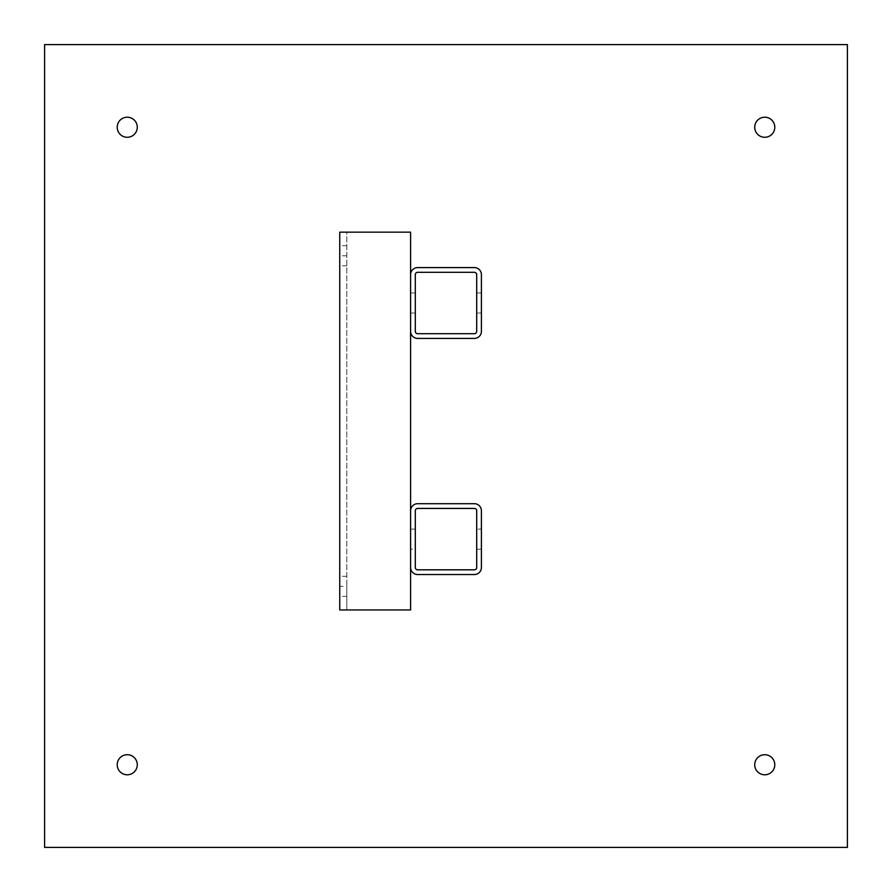 <?xml version="1.0" encoding="UTF-8"?>
<svg xmlns="http://www.w3.org/2000/svg" width="892" height="892" viewBox="0 0 892 892"><rect width="100%" height="100%" fill="white"/><g stroke="black" fill="none" stroke-linecap="round" stroke-linejoin="round"><path stroke-width="0.67" stroke-dasharray="4.46 3.34" d="M127.244 754.721A10.035 10.035 0 0 0 117.209 764.756A10.035 10.035 0 0 0 127.244 774.791A10.035 10.035 0 0 0 137.279 764.756A10.035 10.035 0 0 0 127.244 754.721M764.756 754.721A10.035 10.035 0 0 0 754.721 764.756A10.035 10.035 0 0 0 764.756 774.791A10.035 10.035 0 0 0 774.791 764.756A10.035 10.035 0 0 0 764.756 754.721M764.756 117.209A10.035 10.035 0 0 0 754.721 127.244A10.035 10.035 0 0 0 764.756 137.279A10.035 10.035 0 0 0 774.791 127.244A10.035 10.035 0 0 0 764.756 117.209M127.244 117.209A10.035 10.035 0 0 0 117.209 127.244A10.035 10.035 0 0 0 127.244 137.279A10.035 10.035 0 0 0 137.279 127.244A10.035 10.035 0 0 0 127.244 117.209M44.6 44.6L44.6 847.4L847.4 847.4L847.4 44.6L44.6 44.6M410.588 292.966L415.304 292.966L415.304 313.036L415.304 292.966L415.304 313.036L415.304 292.966L410.588 292.966L410.588 313.036L410.588 292.966L410.588 313.036L410.588 292.966L410.588 313.036L415.304 313.036L410.588 313.036M481.412 292.966L476.696 292.966L476.696 313.036L476.696 292.966L476.696 313.036L476.696 292.966L481.412 292.966L481.412 313.036L476.696 313.036L481.412 313.036L481.412 292.966M410.588 274.669A7.08 7.08 0 0 1 417.668 267.589L474.332 267.589A7.08 7.08 0 0 1 481.412 274.669L481.412 331.345A7.08 7.08 0 0 1 474.332 338.425L417.668 338.425A7.08 7.08 0 0 1 410.588 331.345L410.588 274.669M415.304 331.345L415.304 274.669A2.364 2.364 0 0 1 417.668 272.305L474.332 272.305A2.364 2.364 0 0 1 476.696 274.669L476.696 331.345A2.364 2.364 0 0 1 474.332 333.697L417.668 333.697A2.364 2.364 0 0 1 415.304 331.345M415.304 529.09L410.588 529.09L410.588 549.16L410.588 529.09L410.588 549.16L415.304 549.16L415.304 529.09L415.304 549.16M481.412 529.09L481.412 549.16L481.412 529.09L476.696 529.09L476.696 549.16L476.696 529.09M481.412 549.16L476.696 549.16M410.588 510.793A7.08 7.08 0 0 1 417.668 503.701L474.332 503.701A7.08 7.08 0 0 1 481.412 510.793L481.412 567.457A7.08 7.08 0 0 1 474.332 574.537L417.668 574.537A7.08 7.08 0 0 1 410.588 567.457L410.588 510.793M415.304 567.457L415.304 510.793A2.364 2.364 0 0 1 417.668 508.429L474.332 508.429A2.364 2.364 0 0 1 476.696 510.793L476.696 567.457A2.364 2.364 0 0 1 474.332 569.821L417.668 569.821A2.364 2.364 0 0 1 415.304 567.457M339.752 586.345L339.752 596.38L339.752 576.31L339.752 586.345L346.832 586.345L346.832 609.961L339.752 609.961L339.752 232.165L346.832 232.165L346.832 609.961L410.588 609.961L410.588 232.165L346.832 232.165L346.832 586.345M346.832 255.781L339.752 255.781M346.832 596.38L339.752 596.38M346.832 265.816L339.752 265.816M346.832 245.746L339.752 245.746M346.832 576.31L339.752 576.31"/><path stroke-width="1.34" d="M127.244 754.721A10.035 10.035 0 0 0 117.209 764.756A10.035 10.035 0 0 0 127.244 774.791A10.035 10.035 0 0 0 137.279 764.756A10.035 10.035 0 0 0 127.244 754.721M764.756 754.721A10.035 10.035 0 0 0 754.721 764.756A10.035 10.035 0 0 0 764.756 774.791A10.035 10.035 0 0 0 774.791 764.756A10.035 10.035 0 0 0 764.756 754.721M764.756 117.209A10.035 10.035 0 0 0 754.721 127.244A10.035 10.035 0 0 0 764.756 137.279A10.035 10.035 0 0 0 774.791 127.244A10.035 10.035 0 0 0 764.756 117.209M127.244 117.209A10.035 10.035 0 0 0 117.209 127.244A10.035 10.035 0 0 0 127.244 137.279A10.035 10.035 0 0 0 137.279 127.244A10.035 10.035 0 0 0 127.244 117.209M44.6 44.6L44.6 847.4L847.4 847.4L847.4 44.6L44.6 44.6M410.588 274.669A7.08 7.08 0 0 1 417.668 267.589L474.332 267.589A7.08 7.08 0 0 1 481.412 274.669L481.412 331.345A7.08 7.08 0 0 1 474.332 338.425L417.668 338.425A7.08 7.08 0 0 1 410.588 331.345L410.588 274.669M417.668 333.697A2.364 2.364 0 0 1 415.304 331.345L415.304 274.669A2.364 2.364 0 0 1 417.668 272.305L474.332 272.305A2.364 2.364 0 0 1 476.696 274.669L476.696 331.345A2.364 2.364 0 0 1 474.332 333.697L417.668 333.697M410.588 510.793A7.08 7.08 0 0 1 417.668 503.701L474.332 503.701A7.08 7.08 0 0 1 481.412 510.793L481.412 567.457A7.08 7.08 0 0 1 474.332 574.537L417.668 574.537A7.08 7.08 0 0 1 410.588 567.457L410.588 510.793M417.668 569.821A2.364 2.364 0 0 1 415.304 567.457L415.304 510.793A2.364 2.364 0 0 1 417.668 508.429L474.332 508.429A2.364 2.364 0 0 1 476.696 510.793L476.696 567.457A2.364 2.364 0 0 1 474.332 569.821L417.668 569.821M410.588 292.966L410.588 232.165L339.752 232.165L339.752 609.961L410.588 609.961L410.588 549.16M410.588 313.036L410.588 529.09"/></g></svg>
